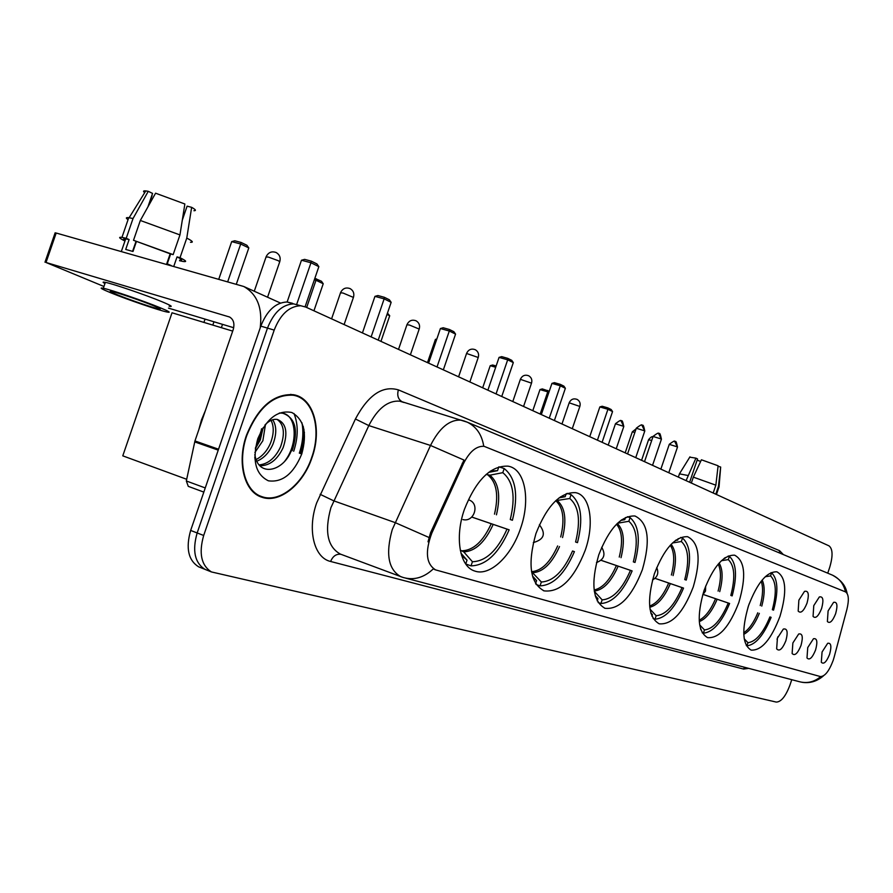 <?xml version="1.0" encoding="UTF-8"?>
<svg xmlns="http://www.w3.org/2000/svg" width="893" height="893" viewBox="0 0 893 893"><rect width="100%" height="100%" fill="white"/><g stroke="black" fill="none" stroke-linecap="round" stroke-linejoin="round"><path stroke-width="1.34" d="M585.216 550.3C594.682 523.499 590.318 495.09 575.572 492.657C560.168 492.043 546.962 505.695 535.934 533.59C527.361 564.075 530.062 583.162 544.038 590.865C560.168 592.684 573.886 579.166 585.216 550.3M738.868 602.407C746.436 576.476 745.019 560.737 734.615 555.178C723.453 554.866 713.25 566.664 704.008 590.586C696.618 616.17 697.813 631.864 707.624 637.658C719.133 638.484 729.548 626.73 738.868 602.407M693.258 586.935C701.217 559.431 699.331 542.676 687.599 536.693C675.242 536.269 664.169 548.626 654.39 573.752C646.644 600.799 648.251 617.476 659.213 623.816C672.016 624.899 683.357 612.609 693.258 586.935M642.368 569.678C650.763 540.365 648.296 522.472 634.945 515.987C621.193 515.462 609.126 528.433 598.756 554.888C590.608 583.553 592.706 601.357 605.052 608.323C619.362 609.729 631.798 596.848 642.368 569.678M520.574 528.377C530.799 499.589 525.062 468.736 508.05 466.157C490.715 465.499 476.17 479.887 464.427 509.345C454.459 537.53 459.761 566.809 474.786 571.051C489.922 576.621 511.533 555.937 520.574 528.377M779.98 616.337C787.18 591.813 786.141 576.967 776.865 571.799C766.73 571.576 757.286 582.872 748.535 605.677C741.469 629.956 742.34 644.768 751.147 650.115C761.573 650.729 771.184 639.466 779.98 616.337M813.769 605.633L819.327 596.97C823.112 596.111 823.871 599.962 821.605 608.524C818.423 616.326 815.577 618.961 813.065 616.404L813.769 605.633M798.878 600.152L804.504 591.378C808.5 590.418 809.326 594.336 807.015 603.143C803.733 611.169 800.787 613.815 798.175 611.08L798.878 600.152M828.101 610.912L833.571 602.362C837.176 601.592 837.868 605.365 835.636 613.692C832.555 621.305 829.809 623.917 827.387 621.517L828.101 610.912M807.741 647.57L813.467 638.741C817.084 638.004 817.776 641.754 815.566 649.992C812.34 657.895 809.482 660.552 806.993 657.962L807.741 647.57M792.872 642.949L798.688 633.997C802.483 633.17 803.254 636.999 800.999 645.472C797.661 653.587 794.703 656.255 792.124 653.497L792.872 642.949M777.412 638.149L783.317 629.074C787.313 628.147 788.162 632.043 785.862 640.772C782.413 649.099 779.343 651.801 776.653 648.843L777.412 638.149M777.044 639.299L777.926 636.731M822.062 652.013L827.677 643.295C831.126 642.647 831.763 646.331 829.586 654.357C826.46 662.048 823.703 664.682 821.303 662.26L822.062 652.013M834.118 657.237L833.169 660.396C829.095 671.201 824.819 676.581 820.332 676.548L435.617 569.901C426.151 564.03 424.889 551.774 431.821 533.121L463.445 463.713C469.484 451.624 476.371 445.83 484.106 446.321L845.504 591.88C848.718 594.001 849.187 599.839 846.899 609.417L834.118 657.237M312.059 457.484C322.351 428.986 313.488 397.53 293.25 394.684C273.559 393.668 257.965 407.186 246.479 435.237C236.656 462.674 244.392 492.11 261.883 497.234C279.587 503.697 303.252 484.397 312.059 457.484M294.556 395.521L292.949 394.639M300.45 453.544L303.419 441.287L303.944 429.265M827.744 573.183L829.642 567.568C833.035 556.16 832.834 548.927 829.039 545.88L305.774 307.069L293.63 303.877C282.355 304.446 273.638 312.517 267.487 328.099L197.152 532.954C192.14 550.668 194.741 562.791 204.955 569.343L206.942 570.136M484.106 446.321L483.727 446.154C481.863 434.645 476.382 426.653 467.285 422.188L464.483 421.105M428.015 541.805L430.582 532.686L463.98 460.062L430.515 445.451C439.345 427.959 449.492 419.509 460.955 420.112L464.215 421.016M435.371 569.767L433.306 568.886C424.019 577.604 414.073 580.495 403.457 577.559L400.834 576.688C388.31 569.589 385.452 553.894 392.25 529.605L430.515 445.451L368.809 425.581L330.912 507.671C324.315 531.424 327.485 546.907 340.412 554.106L402.207 577.135M300.327 305.774C289.064 306.355 280.357 314.459 274.196 330.097L203.682 535.476C198.648 553.236 201.226 565.392 211.418 571.933L776.263 702.077C781.141 701.965 785.684 696.328 789.914 685.177L791.767 679.685M258.233 495.637L259.796 495.894M300.126 453.432L300.126 453.432C303.218 444.223 304.29 435.293 303.319 426.653M293.708 451.244C298.284 437.135 298.385 424.555 293.987 413.504C298.385 424.555 298.284 437.135 293.708 451.244L293.708 451.244M292.457 303.285L286.977 301.99C275.68 302.537 266.962 310.585 260.823 326.124L190.656 530.442C185.655 548.112 188.278 560.212 198.525 566.776L200.512 567.568M286.977 301.99L293.63 303.877C282.355 304.446 273.638 312.517 267.487 328.099L197.152 532.954C192.14 550.668 194.741 562.791 204.955 569.343L211.418 571.933M697.143 460.141L700.637 461.469M715.795 494.197L718.441 486.372L720.673 467.039L718.05 466.258M719.021 487.109L718.441 486.372M715.851 485.167L693.336 477.141L701.418 459.783L718.106 465.778L715.851 485.167L713.194 493.014M691.338 483.035L693.336 477.141M689.63 482.265L697.545 458.935L695.915 458.142L686.081 480.635M687.844 475.467L679.461 473.859M719.055 486.752L720.673 467.039M695.915 458.142L689.753 457.16M246.836 435.36C237.114 462.518 244.771 491.663 262.096 496.72C279.609 503.105 303.028 484.006 311.735 457.383C321.915 429.176 313.153 398.055 293.138 395.231C273.649 394.215 258.211 407.588 246.836 435.36M205.446 410.412L201.494 419.9L198.782 429.812M258.747 439.323L260.711 431.922M261.593 428.729L259.26 439.512L255.487 447.683M265.489 424.421L262.855 440.74L254.907 452.461M263.134 427.647L260.343 439.881L255.298 448.878M272.689 419.755C276.685 425.849 276.774 433.998 272.957 444.178C269.206 452.628 263.826 458.31 256.793 461.223M271.07 420.357C274.14 426.553 273.928 434.21 270.423 443.319C267.163 450.842 262.386 456.256 256.079 459.571M259.941 465.744C269.675 465.766 277.41 459.739 283.137 447.65C288.138 432.558 286.229 423.159 277.422 419.464C273.414 418.772 269.396 420.469 265.366 424.555L265.054 424.834M277.076 419.397C284.041 424.398 285.202 433.529 280.581 446.779C275.379 457.919 268.246 463.969 259.193 464.918M254.784 454.693L255.677 458.41C261.057 476.951 283.862 470.388 291.386 450.463M301.756 453.99C307.404 433.339 304.089 419.509 291.81 412.499C277.79 409.753 266.415 418.605 257.697 439.043C252.038 460.531 255.599 474.451 268.391 480.814C282.422 482.733 293.54 473.792 301.756 453.99M254.784 457.272L255.353 461.335L254.784 457.015M292.491 395.019L291.14 394.427M279.353 413.001L282.501 413.18C296.733 415.122 298.418 443.62 284.912 461M282.501 413.18L283.795 413.604C295.661 418.46 298.441 430.828 292.145 450.719M771.597 572.815C777.892 578.921 778.551 591.356 773.561 610.131L772.345 609.718C776.798 592.773 776.196 581.499 770.559 575.918L771.597 572.815L771.016 572.625M746.905 645.818L747.954 642.714C755.835 641.71 763.158 633.115 769.9 616.94L771.128 617.353C763.694 635.303 755.623 644.791 746.905 645.818L746.302 645.606M773.561 610.131L772.345 609.718M770.559 575.918L765.245 576.722M769.9 616.94L771.128 617.353M744.215 638.808L747.954 642.714M532.797 410.68L539.986 389.594L542.297 388.913L549.273 391.234M540.176 414.051L547.744 391.837L539.986 389.594M548.882 392.384L547.744 391.837L547.733 390.487M602.094 442.314L612.553 411.561L607.932 409.284L597.428 440.182M612.553 411.561L611.158 409.519L607.854 407.889L607.932 409.284L599.85 406.94L589.737 436.666M607.854 407.889L602.183 406.248L599.85 406.94M729.402 556.361C736.435 562.947 737.361 576.119 732.171 595.888L730.831 595.43C735.452 577.581 734.604 565.649 728.297 559.621L729.402 556.361L728.241 555.982M703.282 594.481L729.603 603.478C721.711 622.343 712.971 632.244 703.383 633.204L702.199 632.791M700.469 628.505L700.86 629.755M725.306 557.589L724.268 558.315M732.171 595.888L730.831 595.43M723.977 558.538L725.038 558.359M728.297 559.621L721.421 560.715M703.383 633.204L704.488 629.945C713.161 628.985 721.086 620.021 728.253 603.032L729.603 603.478M699.665 624.843L704.488 629.945M728.253 603.032L703.26 594.492M482.678 387.808L490.224 365.706L492.657 365.003L496.128 365.996M495.693 367.269L490.224 365.706M554.386 420.536L565.369 388.288L560.291 385.776L549.251 418.192M565.369 388.288L563.896 386.133L560.257 384.336L560.291 385.776L551.941 383.387L541.314 414.575M560.257 384.336L554.408 382.662L551.941 383.387M682.509 538.077C690.412 545.21 691.651 559.219 686.248 580.082L684.752 579.568C689.563 560.726 688.425 548.045 681.337 541.515L682.509 538.077L680.633 537.463M655.049 578.34L683.536 588.085C675.13 607.954 665.62 618.313 654.993 619.184L653.107 618.514M651.019 613.625L652.426 614.641L651.923 616.137M678.211 538.635L677.709 540.109L676.001 540.064M686.248 580.082L684.752 579.568M652.426 614.641L650.818 612.911M675.409 540.488L677.709 540.109M681.337 541.515L672.496 542.977M654.993 619.184L656.165 615.746C665.765 614.864 674.394 605.476 682.029 587.594L683.536 588.085M650.015 609.138L656.165 615.746M682.029 587.594L655.027 578.363M427.49 362.614L435.427 339.396L436.833 338.994M436.588 339.731L435.427 339.396M501.743 396.503L513.308 362.591L507.682 359.823L496.05 393.913M513.308 362.591L511.734 360.325L507.715 358.339L507.682 359.823L499.064 357.39L487.879 390.185M507.715 358.339L501.676 356.631L499.064 357.39M630.078 517.627C639.008 525.408 640.649 540.354 635.012 562.445L633.338 561.876C638.35 541.917 636.854 528.377 628.839 521.278L630.078 517.627L627.31 516.734M601.145 560.313L632.132 570.917C623.147 591.892 612.743 602.764 600.911 603.512L598.12 602.518M595.575 596.792L597.953 598.634L597.194 600.866M625.513 517.494L624.765 519.704L621.796 519.704M635.012 562.445L633.338 561.876M597.953 598.634L595.24 595.676M620.858 520.385L624.765 519.704M628.839 521.278L617.51 523.242M600.911 603.512L602.15 599.862C612.844 599.091 622.276 589.257 630.458 570.359L632.132 570.917M594.325 591.333L602.15 599.862M630.458 570.359L601.123 560.335M387.462 313.119L389.716 315.754L380.943 341.383M389.716 315.754L387.004 314.448M443.341 369.858L455.564 334.105L449.302 331.013L437.023 366.967M455.564 334.105L453.89 331.705L449.425 329.495L449.302 331.013L440.405 328.546L428.584 363.127M449.425 329.495L443.185 327.753L440.405 328.546M571.085 494.622C581.243 503.15 583.375 519.157 577.481 542.654L575.594 542.006C580.83 520.786 578.887 506.286 569.767 498.495L571.085 494.622L567.189 493.371M540.031 585.875L541.359 582.002C553.347 581.354 563.74 571.029 572.536 551.003L574.422 551.64C564.767 573.864 553.314 585.272 540.031 585.875L536.135 584.48M532.931 577.581L536.615 580.606L535.588 583.62M566.173 493.74L565.157 496.72L560.436 496.865M577.481 542.654L575.594 542.006M536.615 580.606L532.462 575.985M559.107 497.836L565.157 496.72M569.767 498.495L555.747 500.672C563.204 507.391 564.867 519.469 560.715 536.939M572.536 551.003L574.422 551.64M531.547 571.687L541.359 582.002M306.667 307.482L315.999 280.268L314.336 279.81M314.838 278.359L321.458 281.25L323.221 283.74L313.934 310.797M323.221 283.74L315.999 280.268L316.301 278.761M378.208 340.133L391.156 302.325L384.146 298.865L371.131 336.895M391.156 302.325L389.359 299.769L384.358 297.302L384.146 298.865L374.96 296.364L362.435 332.933M384.358 297.302L377.918 295.538L374.96 296.364M498.886 466.827L504.199 468.546C515.841 477.956 518.587 495.202 512.415 520.262L510.271 519.525C515.741 496.876 513.252 481.26 502.792 472.665L489.9 475.176L486.116 474.451M512.415 520.262L510.271 519.525M471.783 517.036L509.155 529.828C498.729 553.47 486.015 565.481 471.013 565.872L465.733 563.974M461.581 555.379L467.028 560.157L465.722 563.996M498.841 466.849L497.546 470.644L490.357 471.113M502.792 472.665L504.199 468.546M467.028 560.157L460.967 553.247M488.605 472.397L497.546 470.644M471.013 565.872L472.43 561.742C485.982 561.284 497.513 550.401 507.012 529.114L509.155 529.828M460.263 550.11L463.746 551.874L472.43 561.742M507.012 529.114L471.75 517.058M203.917 322.418L205.055 319.102M218.83 279.04L231.7 241.612L234.803 240.786L241.11 242.461L246.903 245.262L248.801 247.919L236.388 284.007M186.682 479.284L122.776 455.843L172.025 312.784L232.705 331.102M212.813 325.097L213.952 321.781M227.771 281.574L240.697 244.012L231.7 241.612M222.524 324.349L221.375 327.686M248.801 247.919L240.697 244.012L241.11 242.461M305.082 306.779L318.857 266.65L310.965 262.754L296.699 304.323M318.857 266.65L316.926 263.926L311.3 261.147L310.965 262.754L301.477 260.231L287.122 302.024M311.3 261.147L304.636 259.372L301.477 260.231M260.187 327.988C262.665 307.985 257.195 294.165 243.767 286.497L56.192 233.028L46.023 262.486L229.546 317.004C233.62 319.437 234.826 323.679 233.173 329.718L194.953 440.941L218.551 449.212M55.076 232.995L56.192 233.028M46.023 262.486L103.945 286.486M168.487 308.118L233.709 327.72M188.267 486.35L203.816 492.099L188.267 486.35L186.324 480.97L194.953 440.941M117.474 294.846C129.507 299.769 153.116 307.828 158.72 308.933C161.912 309.547 160.137 308.465 153.406 305.674C141.741 300.863 117.508 292.569 111.815 291.442C108.488 290.794 110.375 291.933 117.474 294.846M167.125 263.792L170.541 253.902M182.418 219.41L186.414 208.214M179.761 260.086C183.009 260.477 182.105 259.416 177.037 256.894L180.018 257.72L186.771 238.096L191.649 207.332L187.117 206.16L182.295 220.169M170.663 253.936L167.248 263.848M171.255 265.578L166.779 263.647L170.172 253.802L133.504 240.295L140.335 220.471L155.572 193.189L184.862 203.995L179.951 234.915L173.153 254.628L170.172 253.802M147.892 206.942L152.558 193.413L148.26 191.314L133.035 218.517L126.226 238.275L129.117 239.57L125.712 249.437L132.979 251.48L136.395 241.59M129.117 239.57L125.69 238.866C123.167 238.52 123 239.023 125.176 240.373M169.134 306.254C173.443 307.047 171.076 305.54 162.024 301.745C146.273 295.159 113.177 283.818 105.374 282.344C102.461 281.753 102.327 282.155 104.972 283.527M159.981 307.661C144.208 301.131 111.112 289.801 103.331 288.26C98.777 287.379 101.367 288.941 111.123 292.937C127.554 299.657 159.523 310.563 167.136 312.048C171.434 312.874 169.056 311.411 159.981 307.661M179.538 260.734L183.478 261.526C187.24 261.984 186.079 260.711 180.018 257.72M173.153 254.628L133.504 240.295M126.226 238.275L121.95 237.382C118.099 236.902 119.093 238.107 124.953 241.021M190.455 242.271C193.837 242.505 192.609 241.11 186.771 238.096M179.951 234.915L140.335 220.471M133.035 218.517L128.737 217.691C125.835 217.379 125.6 218.026 128.067 219.656M193.926 210.715C196.482 210.759 195.734 209.632 191.649 207.332M148.26 191.314L145.782 190.912C143.193 190.667 142.835 191.236 144.711 192.642M173.8 266.304L177.037 256.894M132.577 251.357L136.004 241.411M152.1 195.589L148.662 205.569M136.261 241.534L132.845 251.435M463.445 463.713L462.206 463.311M431.821 533.121L430.582 532.686M748.747 668.377L743.623 669.069L330.622 561.474C332.832 556.16 336.27 553.76 340.914 554.296M330.622 561.474C314.124 557.924 307.036 529.884 316.658 502.915L355.425 418.996C368.229 394.996 382.55 385.296 398.378 389.884L779.589 550.691L783.373 554.598M831.45 574.735L832.555 575.192C839.431 578.508 843.74 584.078 845.492 591.88M428.93 537.452L395.052 522.572L333.681 500.806L320.129 494.309M405.824 578.184L798.956 681.582C806.87 683.759 814.115 682.107 820.7 676.626M203.682 535.476L190.656 530.442M274.196 330.097L260.823 326.124M404.016 402.509L399.595 401.147C387.841 400.388 377.572 408.536 368.809 425.581L355.425 418.996M779.198 552.845L779.589 550.691M847.133 593.421C846.173 589.324 844.722 582.024 832.555 575.192L467.285 422.188L402.185 401.783C398.155 399.417 396.883 395.454 398.378 389.884M743.623 669.069L744.528 667.261M299.322 453.164L299.322 453.153C302.883 442.493 303.754 432.368 301.934 422.78M300.774 453.655L304.424 432.357M760.222 605.588C762.968 595.352 763.292 587.226 761.204 581.198M761.774 606.113C764.81 594.682 764.944 585.975 762.164 580.015M743.769 634.331C749.607 631.284 754.797 624.296 759.329 613.346M743.724 632.802C749.06 629.297 753.737 622.633 757.777 612.81M572.268 428.696L579.847 406.438L569.187 402.81M718.106 591.099C721.176 579.412 721.22 570.415 718.218 564.108M719.725 591.646C723.073 578.742 722.872 569.221 719.122 563.081M699.286 621.584C706.006 619.005 711.967 611.56 717.146 599.248M699.197 620.222C705.414 617.03 710.861 609.863 715.539 598.701M523.566 406.471L531.514 383.153L520.373 379.335M671.391 575.025C674.795 561.686 674.427 551.751 670.297 545.221M673.076 575.594C676.76 561.005 676.113 550.579 671.123 544.339M649.758 607.251C657.527 605.342 664.392 597.462 670.353 583.609M649.635 606.046C656.913 603.389 663.253 595.72 668.667 583.04M469.863 381.958L478.224 357.49L466.559 353.461M619.251 557.087C623.024 541.839 622.108 530.889 616.516 524.224M621.026 557.69C625.055 541.136 623.805 529.739 617.264 523.477M594.28 591.032C603.3 590.061 611.259 581.767 618.146 566.162M594.146 589.983C602.663 588.107 610.075 579.97 616.371 565.559M410.378 354.811L419.185 329.07L409.44 325.03L406.94 324.784M562.568 537.575C566.809 519.748 565.102 507.47 557.444 500.75M532.965 572.67C543.156 571.989 551.997 563.293 559.509 546.572M531.547 571.654C541.571 570.917 550.267 562.344 557.656 545.936M344.106 324.561L353.416 297.414L342.923 292.993L340.501 292.837M494.499 514.156C498.841 495.414 496.675 482.387 488.013 475.076M496.452 514.814C500.873 495.794 498.696 482.577 489.9 475.176M463.746 551.874C475.255 551.338 485.066 542.185 493.182 524.403M462.183 550.802C473.536 550.267 483.213 541.247 491.228 523.733M267.565 297.224L279.688 261.928L278.437 260.756L268.324 257.061L266.025 257.017M462.92 519.581C474.295 522.606 480.155 503.585 468.959 499.968L468.758 499.901M648.564 439.747L651.711 440.45M632.3 431.899L634.867 432.413M621.059 420.916L623.76 426.586L616.226 448.755M615.456 423.773L623.347 426.229M674.795 441.555L677.463 447.125L668.768 472.743M669.27 444.368L677.106 446.801M658.688 433.596L661.4 439.267L652.549 465.331M653.073 436.465L661.032 438.921M641.989 425.336L644.746 431.118L635.738 457.662M636.285 428.26L644.355 430.761M228.697 316.691L230.003 317.238M218.227 450.139L194.685 441.89M186.324 480.97L205.245 487.935M435.617 569.901L434.567 569.511M474.038 570.783L474.786 571.051M604.472 608.111L605.052 608.323M543.379 590.63L544.038 590.865M823.413 675.878C816.983 681.426 809.784 683.547 801.825 682.252M403.748 402.43L402.609 401.962M260.89 496.876L261.883 497.234M198.525 566.776L204.955 569.343M257.921 438.396L260.488 433.016M718.954 487.109L716.454 494.499M679.573 473.502L678.356 477.108M689.954 456.848L679.651 473.502M256.883 494.834L261.08 496.352M290.504 394.382L293.138 395.231M579.903 406.282C580.651 403.279 579.724 400.979 577.124 399.405C573.596 398.144 570.962 399.227 569.243 402.654L561.976 423.996M747.921 607.575L749.227 603.713M531.569 382.974C532.362 379.815 531.402 377.404 528.678 375.763C524.995 374.446 522.249 375.573 520.44 379.145L512.794 401.56M702.624 595.017L705.526 591.032L705.637 586.121M478.302 357.267C479.128 353.952 478.112 351.418 475.255 349.688C471.415 348.315 468.546 349.498 466.637 353.237L458.589 376.813M652.504 579.959C657.594 577.068 659.001 572.949 656.712 567.58M419.275 328.803C420.145 325.286 419.085 322.63 416.071 320.799C412.053 319.359 409.039 320.598 407.029 324.516L398.512 349.397M596.468 562.601C604.17 559.487 605.912 554.374 601.681 547.275M353.528 297.079C354.443 293.362 353.315 290.549 350.134 288.618C345.915 287.111 342.745 288.406 340.624 292.502L331.582 318.857M533.322 542.564C544.15 539.573 546.17 533.646 539.394 524.783M279.822 261.537C280.804 257.586 279.598 254.583 276.205 252.54C271.773 250.944 268.425 252.306 266.17 256.615L254.271 291.23M652.962 436.777C652.113 436.242 650.651 437.202 648.597 439.646L641.576 460.33M636.073 428.886L632.333 431.799L625.178 452.84M623.794 426.486C622.767 421.675 622.053 419.9 621.64 421.15C619.854 422.456 623.906 417.31 615.489 423.673L608.211 445.094M677.497 447.025C676.47 442.292 675.767 440.55 675.398 441.789C673.545 443.04 677.608 438.005 669.303 444.267L660.865 469.126M661.434 439.155C660.396 434.344 659.681 432.569 659.302 433.831C657.46 435.125 661.512 429.979 653.107 436.353L644.512 461.67M644.791 431.006C643.764 426.14 643.038 424.331 642.614 425.593C640.772 426.91 644.88 421.663 636.318 428.149L627.556 453.934M243.767 286.497L280.469 303.04M44.985 262.207L55.154 232.772M158.999 308.141L158.72 308.933M125.69 238.866L121.348 251.458M105.374 282.344L103.331 288.26M128.737 217.691L121.95 237.382M145.782 190.912L129.128 217.747"/></g></svg>
